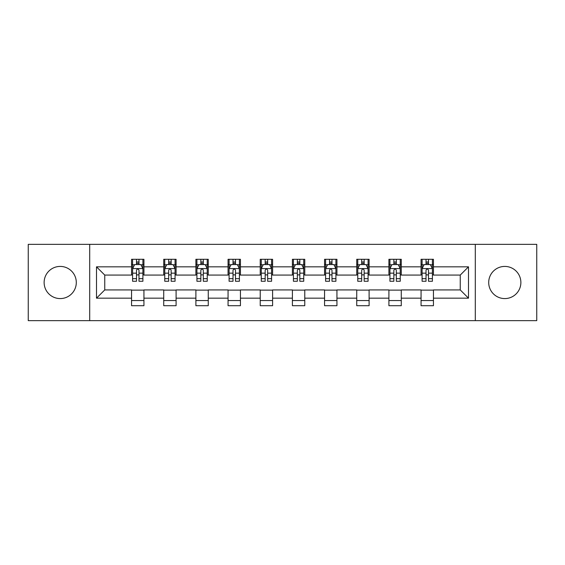 <?xml version="1.0" encoding="UTF-8"?>
<svg xmlns="http://www.w3.org/2000/svg" width="565" height="565" viewBox="0 0 565 565"><rect width="100%" height="100%" fill="white"/><g stroke="black" fill="none" stroke-linecap="round" stroke-linejoin="round"><path stroke-width="0.85" d="M504.785 266.419A16.081 16.081 0 0 0 488.704 282.5A16.081 16.081 0 0 0 504.785 298.581A16.081 16.081 0 0 0 520.874 282.5A16.081 16.081 0 0 0 504.785 266.419M60.215 266.419A16.081 16.081 0 0 0 44.127 282.5A16.081 16.081 0 0 0 60.215 298.581A16.081 16.081 0 0 0 76.296 282.5A16.081 16.081 0 0 0 60.215 266.419M475.299 320.645L536.75 320.645L536.75 244.355L475.299 244.355L475.299 320.645L89.701 320.645L89.701 244.355L28.25 244.355L28.25 320.645L89.701 320.645M475.299 244.355L89.701 244.355M433.44 266.828L433.44 259.3L421.066 259.3L421.066 266.828L401.277 266.828L401.277 259.3L388.904 259.3L388.904 266.828L369.107 266.828L369.107 259.3L356.734 259.3L356.734 266.828L336.938 266.828L336.938 259.3L324.564 259.3L324.564 266.828L304.768 266.828L304.768 259.3L292.395 259.3L292.395 266.828L272.605 266.828L272.605 259.3L260.232 259.3L260.232 266.828L240.436 266.828L240.436 259.3L228.062 259.3L228.062 266.828L208.266 266.828L208.266 259.3L195.893 259.3L195.893 266.828L176.096 266.828L176.096 259.3L163.723 259.3L163.723 266.828L143.934 266.828L143.934 259.3L131.56 259.3L131.56 266.828L96.502 266.828L96.502 298.172L104.751 289.923L131.56 289.923L131.56 305.7L143.934 305.7L143.934 289.923L163.723 289.923L163.723 305.7L176.096 305.7L176.096 289.923L195.893 289.923L195.893 305.7L208.266 305.7L208.266 289.923L228.062 289.923L228.062 305.7L240.436 305.7L240.436 289.923L260.232 289.923L260.232 305.7L272.605 305.7L272.605 289.923L292.395 289.923L292.395 305.7L304.768 305.7L304.768 289.923L324.564 289.923L324.564 305.7L336.938 305.7L336.938 289.923L356.734 289.923L356.734 305.7L369.107 305.7L369.107 289.923L388.904 289.923L388.904 305.7L401.277 305.7L401.277 289.923L421.066 289.923L421.066 305.7L433.44 305.7L433.44 289.923L460.249 289.923L460.249 275.077L433.44 275.077L433.44 266.828L468.498 266.828L468.498 298.172L433.44 298.172M421.066 298.172L401.277 298.172M388.904 298.172L369.107 298.172M356.734 298.172L336.938 298.172M324.564 298.172L304.768 298.172M292.395 298.172L272.605 298.172M260.232 298.172L240.436 298.172M228.062 298.172L208.266 298.172M195.893 298.172L176.096 298.172M163.723 298.172L143.934 298.172M131.56 298.172L96.502 298.172M421.066 266.828L421.066 275.077L401.277 275.077L401.277 266.828M388.904 266.828L388.904 275.077L369.107 275.077L369.107 266.828M356.734 266.828L356.734 275.077L336.938 275.077L336.938 266.828M324.564 266.828L324.564 275.077L304.768 275.077L304.768 266.828M292.395 266.828L292.395 275.077L272.605 275.077L272.605 266.828M260.232 266.828L260.232 275.077L240.436 275.077L240.436 266.828M228.062 266.828L228.062 275.077L208.266 275.077L208.266 266.828M195.893 266.828L195.893 275.077L176.096 275.077L176.096 266.828M163.723 266.828L163.723 275.077L143.934 275.077L143.934 266.828M131.56 266.828L131.56 275.077L104.751 275.077L96.502 266.828M104.751 275.077L104.751 289.923M468.498 298.172L460.249 289.923M460.249 275.077L468.498 266.828M131.56 264.455L132.591 264.455M136.504 264.455L138.983 264.455M142.903 264.455L143.934 264.455M131.56 274.873L132.591 274.873M136.504 274.873L138.983 274.873M142.903 274.873L143.934 274.873M131.56 290.128L143.934 290.128M131.56 300.545L143.934 300.545M163.723 290.128L176.096 290.128M163.723 300.545L176.096 300.545M163.723 264.455L164.754 264.455M168.674 264.455L171.153 264.455M175.065 264.455L176.096 264.455M163.723 274.873L164.754 274.873M168.674 274.873L171.153 274.873M175.065 274.873L176.096 274.873M195.893 290.128L208.266 290.128M195.893 300.545L208.266 300.545M195.893 264.455L196.924 264.455M200.843 264.455L203.315 264.455M207.235 264.455L208.266 264.455M195.893 274.873L196.924 274.873M200.843 274.873L203.315 274.873M207.235 274.873L208.266 274.873M228.062 290.128L240.436 290.128M228.062 300.545L240.436 300.545M228.062 264.455L229.093 264.455M233.013 264.455L235.485 264.455M239.405 264.455L240.436 264.455M228.062 274.873L229.093 274.873M233.013 274.873L235.485 274.873M239.405 274.873L240.436 274.873M260.232 290.128L272.605 290.128M260.232 300.545L272.605 300.545M260.232 264.455L261.263 264.455M265.176 264.455L267.655 264.455M271.574 264.455L272.605 264.455M260.232 274.873L261.263 274.873M265.176 274.873L267.655 274.873M271.574 274.873L272.605 274.873M292.395 290.128L304.768 290.128M292.395 300.545L304.768 300.545M292.395 264.455L293.426 264.455M297.345 264.455L299.824 264.455M303.737 264.455L304.768 264.455M292.395 274.873L293.426 274.873M297.345 274.873L299.824 274.873M303.737 274.873L304.768 274.873M324.564 290.128L336.938 290.128M324.564 300.545L336.938 300.545M324.564 264.455L325.595 264.455M329.515 264.455L331.987 264.455M335.907 264.455L336.938 264.455M324.564 274.873L325.595 274.873M329.515 274.873L331.987 274.873M335.907 274.873L336.938 274.873M356.734 290.128L369.107 290.128M356.734 300.545L369.107 300.545M356.734 264.455L357.765 264.455M361.685 264.455L364.157 264.455M368.076 264.455L369.107 264.455M356.734 274.873L357.765 274.873M361.685 274.873L364.157 274.873M368.076 274.873L369.107 274.873M388.904 290.128L401.277 290.128M388.904 300.545L401.277 300.545M388.904 264.455L389.935 264.455M393.847 264.455L396.326 264.455M400.246 264.455L401.277 264.455M388.904 274.873L389.935 274.873M393.847 274.873L396.326 274.873M400.246 274.873L401.277 274.873M421.066 290.128L433.44 290.128M421.066 300.545L433.44 300.545M421.066 264.455L422.097 264.455M426.017 264.455L428.496 264.455M432.409 264.455L433.44 264.455M421.066 274.873L422.097 274.873M426.017 274.873L428.496 274.873M432.409 274.873L433.44 274.873M138.983 261.983L136.504 261.983M142.903 278.679L138.983 278.679L138.983 281.264L142.903 281.264L142.903 268.686L140.84 264.561L134.654 264.561L132.591 268.686L132.591 281.264L136.504 281.264L136.504 278.679L132.591 278.679M132.591 268.686L132.591 259.3M142.903 268.686L142.903 259.3M136.504 264.561L136.504 259.3M138.983 259.3L138.983 264.561M138.983 278.679L138.983 270.232C138.157 268.643 137.33 268.643 136.504 270.232L136.504 278.679M171.153 261.983L168.674 261.983M175.065 278.679L171.153 278.679L171.153 281.264L175.065 281.264L175.065 268.686L173.003 264.561L166.816 264.561L164.754 268.686L164.754 281.264L168.674 281.264L168.674 278.679L164.754 278.679M164.754 268.686L164.754 259.3M175.065 268.686L175.065 259.3M168.674 264.561L168.674 259.3M171.153 259.3L171.153 264.561M171.153 278.679L171.153 270.232C170.326 268.643 169.5 268.643 168.674 270.232L168.674 278.679M203.315 261.983L200.843 261.983M207.235 278.679L203.315 278.679L203.315 281.264L207.235 281.264L207.235 268.686L205.173 264.561L198.986 264.561L196.924 268.686L196.924 281.264L200.843 281.264L200.843 278.679L196.924 278.679M196.924 268.686L196.924 259.3M207.235 268.686L207.235 259.3M200.843 264.561L200.843 259.3M203.315 259.3L203.315 264.561M203.315 278.679L203.315 270.232C202.496 268.643 201.67 268.643 200.843 270.232L200.843 278.679M235.485 261.983L233.013 261.983M239.405 278.679L235.485 278.679L235.485 281.264L239.405 281.264L239.405 268.686L237.342 264.561L231.156 264.561L229.093 268.686L229.093 281.264L233.013 281.264L233.013 278.679L229.093 278.679M229.093 268.686L229.093 259.3M239.405 268.686L239.405 259.3M233.013 264.561L233.013 259.3M235.485 259.3L235.485 264.561M235.485 278.679L235.485 270.232C234.659 268.643 233.839 268.643 233.013 270.232L233.013 278.679M267.655 261.983L265.176 261.983M271.574 278.679L267.655 278.679L267.655 281.264L271.574 281.264L271.574 268.686L269.512 264.561L263.325 264.561L261.263 268.686L261.263 281.264L265.176 281.264L265.176 278.679L261.263 278.679M261.263 268.686L261.263 259.3M271.574 268.686L271.574 259.3M265.176 264.561L265.176 259.3M267.655 259.3L267.655 264.561M267.655 278.679L267.655 270.232C266.828 268.643 266.002 268.643 265.176 270.232L265.176 278.679M299.824 261.983L297.345 261.983M303.737 278.679L299.824 278.679L299.824 281.264L303.737 281.264L303.737 268.686L301.675 264.561L295.488 264.561L293.426 268.686L293.426 281.264L297.345 281.264L297.345 278.679L293.426 278.679M293.426 268.686L293.426 259.3M303.737 268.686L303.737 259.3M297.345 264.561L297.345 259.3M299.824 259.3L299.824 264.561M299.824 278.679L299.824 270.232C298.998 268.643 298.172 268.643 297.345 270.232L297.345 278.679M331.987 261.983L329.515 261.983M335.907 278.679L331.987 278.679L331.987 281.264L335.907 281.264L335.907 268.686L333.844 264.561L327.658 264.561L325.595 268.686L325.595 281.264L329.515 281.264L329.515 278.679L325.595 278.679M325.595 268.686L325.595 259.3M335.907 268.686L335.907 259.3M329.515 264.561L329.515 259.3M331.987 259.3L331.987 264.561M331.987 278.679L331.987 270.232C331.168 268.643 330.341 268.643 329.515 270.232L329.515 278.679M364.157 261.983L361.685 261.983M368.076 278.679L364.157 278.679L364.157 281.264L368.076 281.264L368.076 268.686L366.014 264.561L359.827 264.561L357.765 268.686L357.765 281.264L361.685 281.264L361.685 278.679L357.765 278.679M357.765 268.686L357.765 259.3M368.076 268.686L368.076 259.3M361.685 264.561L361.685 259.3M364.157 259.3L364.157 264.561M364.157 278.679L364.157 270.232C363.33 268.643 362.511 268.643 361.685 270.232L361.685 278.679M396.326 261.983L393.847 261.983M400.246 278.679L396.326 278.679L396.326 281.264L400.246 281.264L400.246 268.686L398.184 264.561L391.997 264.561L389.935 268.686L389.935 281.264L393.847 281.264L393.847 278.679L389.935 278.679M389.935 268.686L389.935 259.3M400.246 268.686L400.246 259.3M393.847 264.561L393.847 259.3M396.326 259.3L396.326 264.561M396.326 278.679L396.326 270.232C395.5 268.643 394.674 268.643 393.847 270.232L393.847 278.679M428.496 261.983L426.017 261.983M432.409 278.679L428.496 278.679L428.496 281.264L432.409 281.264L432.409 268.686L430.346 264.561L424.16 264.561L422.097 268.686L422.097 281.264L426.017 281.264L426.017 278.679L422.097 278.679M422.097 268.686L422.097 259.3M432.409 268.686L432.409 259.3M426.017 264.561L426.017 259.3M428.496 259.3L428.496 264.561M428.496 278.679L428.496 270.232C427.67 268.643 426.843 268.643 426.017 270.232L426.017 278.679M142.846 268.58L132.641 268.58M132.591 264.808L134.526 264.808M140.96 264.808L142.903 264.808M136.504 273.149L132.591 273.149M142.903 273.149L138.983 273.149M138.983 263.297L136.504 263.297M175.016 268.58L164.811 268.58M164.754 264.808L166.696 264.808M173.13 264.808L175.065 264.808M168.674 273.149L164.754 273.149M175.065 273.149L171.153 273.149M171.153 263.297L168.674 263.297M207.186 268.58L196.98 268.58M196.924 264.808L198.866 264.808M205.3 264.808L207.235 264.808M200.843 273.149L196.924 273.149M207.235 273.149L203.315 273.149M203.315 263.297L200.843 263.297M239.355 268.58L229.143 268.58M229.093 264.808L231.029 264.808M237.462 264.808L239.405 264.808M233.013 273.149L229.093 273.149M239.405 273.149L235.485 273.149M235.485 263.297L233.013 263.297M271.518 268.58L261.312 268.58M261.263 264.808L263.198 264.808M269.632 264.808L271.574 264.808M265.176 273.149L261.263 273.149M271.574 273.149L267.655 273.149M267.655 263.297L265.176 263.297M303.688 268.58L293.482 268.58M293.426 264.808L295.368 264.808M301.802 264.808L303.737 264.808M297.345 273.149L293.426 273.149M303.737 273.149L299.824 273.149M299.824 263.297L297.345 263.297M335.857 268.58L325.645 268.58M325.595 264.808L327.538 264.808M333.971 264.808L335.907 264.808M329.515 273.149L325.595 273.149M335.907 273.149L331.987 273.149M331.987 263.297L329.515 263.297M368.02 268.58L357.815 268.58M357.765 264.808L359.7 264.808M366.134 264.808L368.076 264.808M361.685 273.149L357.765 273.149M368.076 273.149L364.157 273.149M364.157 263.297L361.685 263.297M400.19 268.58L389.984 268.58M389.935 264.808L391.87 264.808M398.304 264.808L400.246 264.808M393.847 273.149L389.935 273.149M400.246 273.149L396.326 273.149M396.326 263.297L393.847 263.297M432.359 268.58L422.154 268.58M422.097 264.808L424.04 264.808M430.474 264.808L432.409 264.808M426.017 273.149L422.097 273.149M432.409 273.149L428.496 273.149M428.496 263.297L426.017 263.297"/></g></svg>

